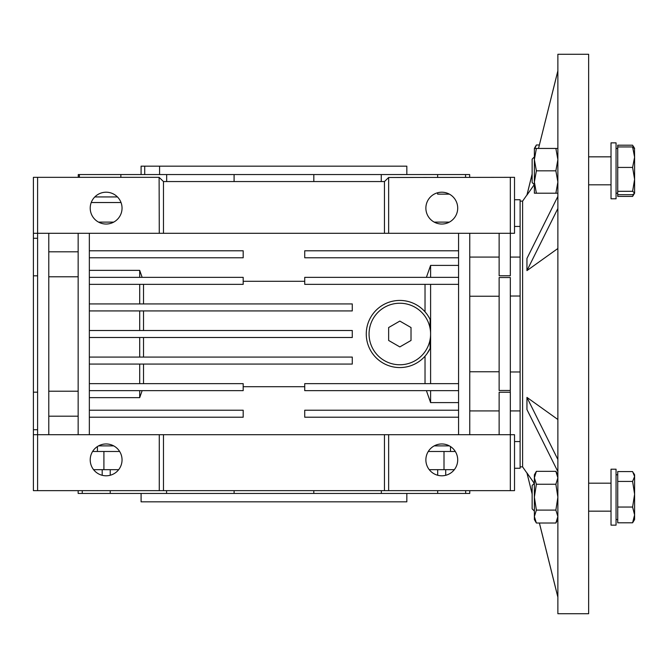 <?xml version="1.0" encoding="UTF-8"?>
<svg xmlns="http://www.w3.org/2000/svg" width="668" height="668" viewBox="0 0 668 668"><rect width="100%" height="100%" fill="white"/><g stroke="black" fill="none" stroke-linecap="round" stroke-linejoin="round"><path stroke-width="1" d="M144.714 174.557L144.714 166.165L141.09 166.165L141.09 174.557M406.829 174.557L406.829 166.165L144.714 166.165M141.09 493.443L141.09 501.835L406.829 501.835L406.829 493.443M469.662 177.329L469.662 174.557L234.092 174.557L234.092 181.554M166.666 181.554L166.666 174.557L120.858 174.557L120.858 177.329M120.858 202.103L120.858 202.529L91.224 202.529M79.392 177.329L79.392 174.557L78.256 174.557L78.256 177.329M94.806 196.935L117.443 196.935M78.156 490.646L78.156 493.443L313.801 493.443L313.801 490.646M313.801 493.443L437.69 493.443L437.69 490.646M166.574 493.443L166.574 490.646M441.79 192.209A15.915 15.915 0 0 1 457.705 208.124A15.915 15.915 0 0 1 441.79 224.039A15.915 15.915 0 0 1 425.875 208.124A15.915 15.915 0 0 1 441.79 192.209M106.128 192.209A15.915 15.915 0 0 1 122.044 208.124A15.915 15.915 0 0 1 106.128 224.039A15.915 15.915 0 0 1 90.213 208.124A15.915 15.915 0 0 1 106.128 192.209M450.499 451.485L450.499 446.55M520.113 219.313L520.113 199.732L514.519 199.732M514.519 226.444L520.113 226.444M469.763 296.241L499.13 296.241M499.13 277.537L510.319 277.537L510.319 390.463L499.13 390.463L499.13 277.537M510.319 296.016L520.113 296.016M514.519 468.268L520.113 468.268L520.113 448.687M441.79 443.961A15.915 15.915 0 0 1 457.705 459.876A15.915 15.915 0 0 1 441.79 475.791A15.915 15.915 0 0 1 425.875 459.876A15.915 15.915 0 0 1 441.79 443.961M106.128 443.961A15.915 15.915 0 0 1 122.044 459.876A15.915 15.915 0 0 1 106.128 475.791A15.915 15.915 0 0 1 90.213 459.876A15.915 15.915 0 0 1 106.128 443.961M510.319 410.92L520.113 410.92L520.113 391.339M510.319 391.339L510.319 392.225L499.13 392.225L499.13 434.701M429.95 340.288L430.15 348.404A33.567 33.567 0 0 1 366.264 334A33.567 33.567 0 0 1 430.15 319.596L429.95 327.712M430.15 348.404L426.952 353.773M89.345 364.068L352.278 364.068L352.278 357.079L89.345 357.079M143.528 364.068L143.528 383.649M139.696 383.649L139.696 364.068M143.528 284.351L143.528 303.932M139.696 303.932L139.696 284.351M89.345 310.921L352.278 310.921L352.278 303.932L89.345 303.932M143.528 310.921L143.528 330.501M139.696 330.501L139.696 310.921M89.345 337.499L352.278 337.499L352.278 330.501L89.345 330.501M143.528 337.499L143.528 357.079M139.696 357.079L139.696 337.499M430.601 284.351L430.601 383.649M425.023 383.649L425.023 356.186M425.023 311.814L425.023 284.351M449.389 445.89L434.192 445.89M499.13 371.759L469.763 371.759M520.113 371.984L510.319 371.984M458.574 265.396L430.601 265.396L430.601 277.354M430.601 265.396L426.401 277.354M458.574 277.354L304.725 277.354L304.725 284.351L458.574 284.351M89.345 284.351L243.185 284.351L243.185 277.354L89.345 277.354M142.15 277.354L139.696 270.356L89.345 270.356M139.696 277.354L139.696 270.356M89.345 257.773L243.185 257.773L243.185 250.784L89.345 250.784M458.574 250.784L304.725 250.784L304.725 257.773L458.574 257.773M78.156 276.777L48.781 276.777M78.156 251.811L48.781 251.811M48.781 391.223L78.156 391.223M48.781 416.189L78.156 416.189M89.345 390.646L243.185 390.646L243.185 383.649L89.345 383.649M89.345 417.216L243.185 417.216L243.185 410.227L89.345 410.227M458.574 410.227L304.725 410.227L304.725 417.216L458.574 417.216M89.345 397.644L139.696 397.644L142.15 390.646M139.696 390.646L139.696 397.644M243.185 386.705L304.725 386.705M304.725 281.295L243.185 281.295M458.574 383.649L304.725 383.649L304.725 390.646L458.574 390.646M426.401 390.646L430.601 402.604L458.574 402.604M430.601 390.646L430.601 402.604M469.763 434.701L469.763 233.299M520.113 441.556L514.519 441.556M113.727 445.89L98.53 445.89M499.13 233.299L499.13 275.775L510.319 275.775L510.319 233.299L388.642 233.299L388.642 177.496L514.519 177.329L514.519 233.299L510.319 233.299L510.319 177.329M37.592 177.329L37.592 233.299L33.4 233.299L33.4 177.329L159.109 177.329L159.276 233.299L37.592 233.299L37.592 434.701L33.4 434.701L33.4 490.646L514.519 490.646L514.519 434.701L510.319 434.701L510.319 490.646M48.781 434.701L48.781 233.299M78.156 233.299L78.156 434.701M89.345 434.701L89.345 233.299M458.574 233.299L458.574 434.701M510.319 392.225L510.319 434.701L388.642 434.701L388.642 490.646M388.642 434.701L159.276 434.701L159.276 490.646M159.276 434.701L37.592 434.701L37.592 490.646M163.468 434.701L163.468 490.646M384.451 434.701L384.451 490.646M159.276 177.496L163.468 181.554L163.468 233.299L384.451 233.299L384.451 181.554L388.642 177.496M163.468 181.554L384.451 181.554M384.451 233.299L388.642 233.299M159.276 233.299L163.468 233.299M33.4 233.299L33.4 434.701M37.592 275.826L33.4 275.826M37.592 392.174L33.4 392.174M97.419 451.485L97.419 446.55M92.602 451.485L103.907 451.485L103.907 469.662L118.679 469.662M119.647 451.485L103.907 451.485M429.24 469.662L444.003 469.662L444.003 451.485L428.263 451.485M444.003 451.485L455.317 451.485M434.192 222.11L449.389 222.11M98.53 222.11L113.727 222.11M93.578 469.662L103.907 469.662M444.003 469.662L454.34 469.662M449.389 194.137L437.632 194.137L437.632 192.76M82.248 493.443L82.248 490.646M110.228 469.662L110.228 475.249M110.228 490.646L110.228 493.443M381.344 490.646L381.344 493.443M437.69 475.249L437.69 469.662M437.69 493.443L469.763 493.443L469.763 490.646M465.663 490.646L465.663 493.443M120.858 174.557L79.392 174.557M465.563 174.557L465.563 177.329M437.632 177.329L437.632 174.557M381.253 174.557L381.253 181.554M313.818 181.554L313.818 174.557M234.092 174.557L166.666 174.557M159.585 166.165L159.585 174.557M234.117 490.646L234.117 493.443M399.831 364.77A30.77 30.77 0 0 0 430.601 334A30.77 30.77 0 0 0 399.831 303.23A30.77 30.77 0 0 0 369.062 334A30.77 30.77 0 0 0 399.831 364.77M399.831 346.917L411.02 340.463L411.02 327.537L399.831 321.083L388.642 327.537L388.642 340.463L399.831 346.917M588.642 613.717L588.642 54.283L557.872 54.283L557.872 613.717L588.642 613.717M526.952 194.922L522.601 201.135L522.601 466.865L526.952 473.078M532.137 493.994L526.952 472.902L534.275 483.373M557.872 471.608L526.952 409.559L526.952 397.393L557.872 419.504M557.872 248.496L526.952 270.607L557.872 208.499M534.275 184.627L526.952 195.098L532.137 174.164M522.601 201.135L520.113 201.135L520.113 466.865L522.601 466.865M557.872 196.392L526.952 258.441L526.952 270.557M532.137 174.006L526.952 194.998M557.872 70.791L538.517 148.446L557.872 70.892M526.952 473.002L532.137 493.836M539.41 523.019L557.872 597.109M526.952 397.443L557.872 459.5M536.379 193.202L534.375 182.013L534.375 193.202L555.876 193.202L557.872 182.013L555.876 170.824L557.872 159.635L555.876 148.446L536.379 148.446L534.375 159.635L534.375 182.013L536.379 170.824L555.876 170.824M536.379 170.824L534.375 159.635L534.375 148.446L536.379 148.446M557.872 148.446L555.876 148.446M557.872 193.202L555.876 193.202M534.375 156.913L532.137 159.151L532.137 182.489L534.375 184.727M633.531 194.229L632.604 196.434L617.733 196.434L617.733 146.943L632.604 146.943L634.6 157.18L634.483 148.246M617.733 191.307L632.604 191.307L634.6 179.366L634.6 157.18L632.604 167.426L634.6 179.366L634.6 193.202L632.604 194.705L617.733 194.705M632.604 191.307L634.6 193.002M634.6 148.638L632.604 146.943M617.733 167.426L632.604 167.426M616.055 198.797L616.055 142.852L611.02 142.852L611.02 198.797L616.055 198.797M534.834 148.446L536.379 144.981L539.377 144.981M536.379 523.019L555.876 523.019L557.872 516.556L555.876 510.101L536.379 510.101L534.375 516.556L534.375 519.554L536.379 523.019L534.375 516.556L534.375 497.176L536.379 510.101M536.379 484.258L534.375 477.795L534.375 497.176L536.379 484.258L555.876 484.258L557.872 497.176L555.876 510.101M555.876 484.258L557.872 477.795L555.876 471.341L536.379 471.341L534.375 477.795L534.375 474.798L536.379 471.341M616.055 525.148L616.055 469.203L611.02 469.203L611.02 525.148L616.055 525.148M617.733 146.943L617.733 145.207L632.604 145.207L634.141 147.853M632.604 196.434L634.6 193.202M534.375 483.273L532.137 485.511L532.137 508.849L534.375 511.087M632.604 522.793L634.6 519.554L634.6 514.919L632.604 522.793L617.733 522.793L617.733 471.566L632.604 471.566L634.6 476.493L634.6 474.798L633.54 472.969M634.6 494.236L634.6 476.493L632.604 481.428L634.6 494.236L632.604 507.045L634.6 514.919L634.6 494.236M617.733 481.428L632.604 481.428M617.733 507.045L632.604 507.045M445.723 469.662L445.723 475.299M499.13 410.92L469.763 410.92M33.4 238.267L37.592 238.267M33.4 429.733L37.592 429.733M520.113 257.08L510.319 257.08M499.13 257.08L469.763 257.08M102.196 469.662L102.196 475.299M539.377 523.019L557.872 597.209M616.055 193.202L617.733 193.202M588.642 184.811L611.02 184.811M588.642 156.838L611.02 156.838M616.055 148.446L617.733 148.446M534.375 148.446L536.379 144.981M557.872 474.798L555.876 471.341M557.872 519.554L555.876 523.019M634.6 148.446L633.54 146.609M616.055 474.798L617.733 474.798M588.642 483.189L611.02 483.189M588.642 511.162L611.02 511.162M616.055 519.554L617.733 519.554"/></g></svg>
